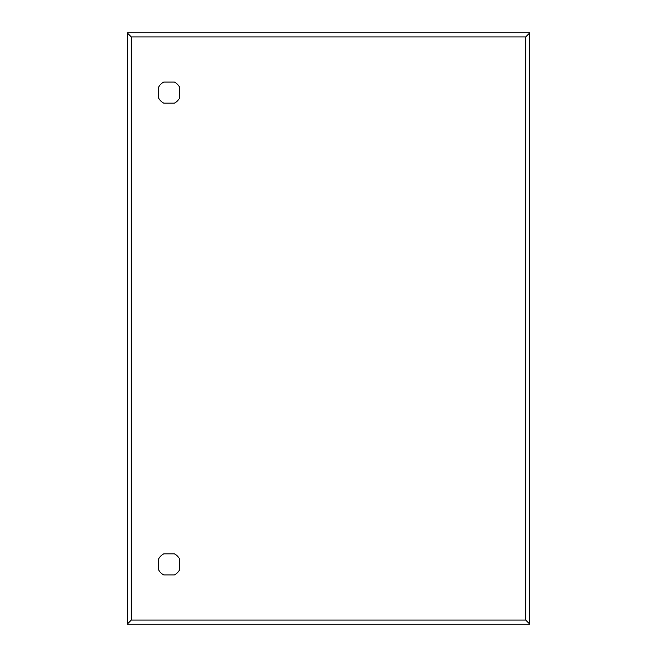 <?xml version="1.0" encoding="UTF-8"?>
<svg xmlns="http://www.w3.org/2000/svg" width="657" height="657" viewBox="0 0 657 657"><rect width="100%" height="100%" fill="white"/><g stroke="black" fill="none" stroke-linecap="round" stroke-linejoin="round"><path stroke-width="0.99" d="M525.723 620.085L525.723 36.915L131.277 36.915L131.277 620.085L525.723 620.085L529.797 624.15L529.797 32.85L525.723 36.915M529.797 32.85L127.203 32.85L127.203 624.15L131.277 620.085M127.203 624.15L529.797 624.15M127.203 32.85L131.277 36.915M179.624 87.307A11.793 11.793 0 0 0 174.384 82.076L163.782 82.076A11.793 11.793 0 0 0 158.551 87.307L158.551 97.909A11.793 11.793 0 0 0 163.782 103.149L174.384 103.149A11.793 11.793 0 0 0 179.624 97.909L179.624 87.307M179.624 559.091A11.793 11.793 0 0 0 174.384 553.851L163.782 553.851A11.793 11.793 0 0 0 158.551 559.091L158.551 569.693A11.793 11.793 0 0 0 163.782 574.924L174.384 574.924A11.793 11.793 0 0 0 179.624 569.693L179.624 559.091"/></g></svg>
